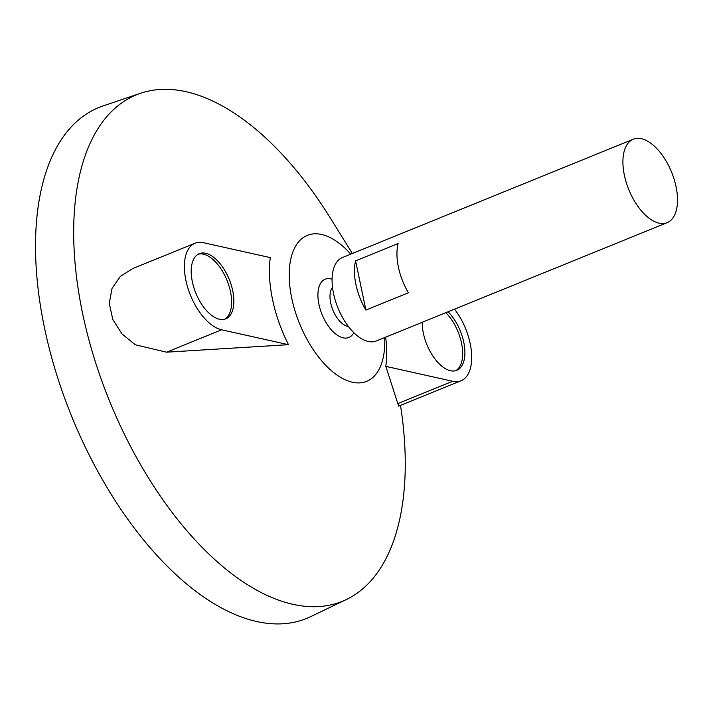 <?xml version="1.0" encoding="UTF-8"?>
<svg xmlns="http://www.w3.org/2000/svg" width="713" height="713" viewBox="0 0 713 713"><rect width="100%" height="100%" fill="white"/><g stroke="black" fill="none" stroke-linecap="round" stroke-linejoin="round"><path stroke-width="1.07" d="M659.035 223.16A45.026 23.11 -112.1 0 1 626.237 182.439A45.026 23.11 -112.1 0 1 633.251 139.231A45.026 23.11 -112.1 0 1 671.619 172.234A45.026 23.11 -112.1 0 1 667.181 222.652A45.026 23.11 -112.1 0 1 659.035 223.16M667.181 222.652L376.339 340.957A45.026 23.11 -112.1 0 1 368.193 341.465A45.026 23.11 -112.1 0 1 335.395 300.743A45.026 23.11 -112.1 0 1 342.409 257.545L633.251 139.231M355.6 260.86L398.104 243.57A45.026 23.11 67.9 0 0 408.389 292.785L365.885 310.084A45.026 23.11 -112.1 0 1 355.6 260.86L365.885 310.084M348.425 326.501A21.943 11.256 -112.1 0 1 347.596 326.358A21.943 11.256 -112.1 0 1 332.597 309.353A21.943 11.256 -112.1 0 1 332.508 287.384M353.826 332.677A31.461 16.149 -112.1 0 1 343.158 337.846A31.461 16.149 -112.1 0 1 318.738 303.337A31.461 16.149 -112.1 0 1 332.071 279.193M384.708 337.552A78.795 40.445 -112.1 0 1 352.436 382.23A78.795 40.445 -112.1 0 1 289.211 276.172A78.795 40.445 -112.1 0 1 350.778 254.14M400.501 405.376A273.373 140.301 -112.1 0 1 346.482 599.473A273.373 140.301 -112.1 0 1 292.998 604.339A273.373 140.301 -112.1 0 1 92.654 353.051A273.373 140.301 -112.1 0 1 140.577 93.269A273.373 140.301 -112.1 0 1 330.003 217.518L352.374 253.489M385.671 337.16A96.647 49.598 -112.1 0 1 385.813 366.366L398.656 406.125L461.07 380.742A46.434 23.832 67.9 0 0 454.502 309.166M288.48 344.682A96.647 49.598 -112.1 0 1 270.289 257.607L203.437 242.714A46.434 23.832 67.9 0 0 195.032 243.24A46.434 23.832 67.9 0 0 187.804 287.794A46.434 23.832 67.9 0 0 221.627 329.789L288.48 344.682L166.548 352.186L221.627 329.789M195.032 243.24L132.627 268.623L120.363 276.386L112.075 288.293L109.276 303.346L112.779 319.469L122.039 333.987L135.318 344.78L166.548 352.186M346.482 599.473L310.734 616.62A275.788 141.539 -112.1 0 1 256.778 621.531A275.788 141.539 -112.1 0 1 54.669 368.024A275.788 141.539 -112.1 0 1 103.011 105.943L140.577 93.269M205.638 253.267A35.178 18.057 67.9 0 0 199.275 253.668A35.178 18.057 67.9 0 0 195.808 293.052A35.178 18.057 67.9 0 0 225.78 318.836A35.178 18.057 67.9 0 0 231.262 285.084A35.178 18.057 67.9 0 0 205.638 253.267M422.239 322.285A35.178 18.057 67.9 0 0 434.11 357.801A35.178 18.057 67.9 0 0 456.828 370.314A35.178 18.057 67.9 0 0 464.35 345.493A35.178 18.057 67.9 0 0 448.067 311.777M385.813 366.366L452.666 381.268A46.434 23.832 67.9 0 0 461.07 380.742M455.678 370.698A35.178 18.057 67.9 0 0 461.944 345.315A35.178 18.057 67.9 0 0 445.83 312.686M224.631 319.219A35.178 18.057 67.9 0 0 228.668 284.879A35.178 18.057 67.9 0 0 203.401 254.176A35.178 18.057 67.9 0 0 198.187 254.193M397.596 403.665L452.666 381.268"/></g></svg>
